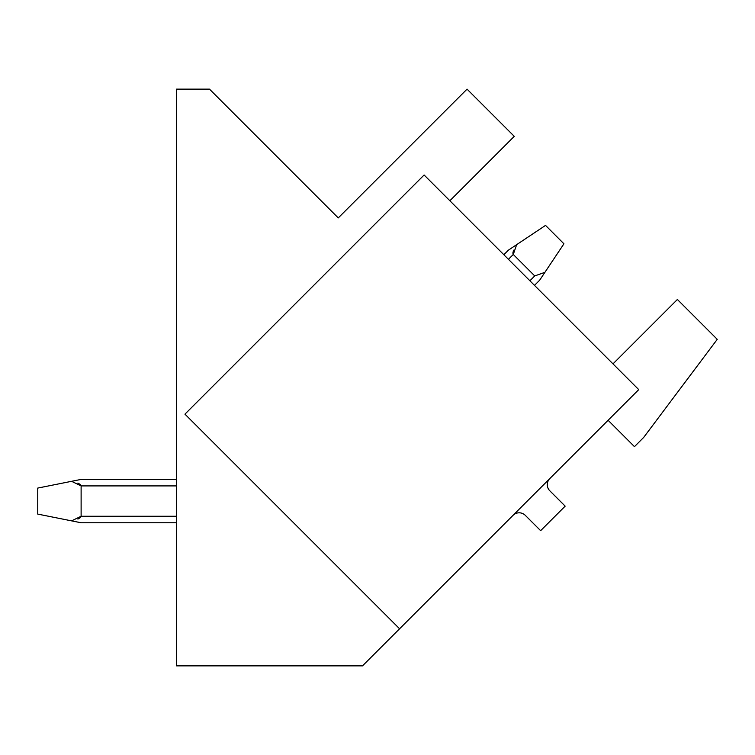 <?xml version="1.0" encoding="UTF-8"?>
<svg xmlns="http://www.w3.org/2000/svg" width="755" height="755" viewBox="0 0 755 755"><rect width="100%" height="100%" fill="white"/><g stroke="black" fill="none" stroke-linecap="round" stroke-linejoin="round"><path stroke-width="1.13" d="M424.112 174.99L638.749 389.627L399.584 628.792L184.947 414.155L424.112 174.99M575.895 452.481L608.096 420.29L634.464 446.658L643.656 437.456L717.25 339.344L677.386 299.48L612.994 363.872M513.041 515.344A8.673 8.673 0 0 1 525.301 515.344L540.637 530.671L565.165 506.143L549.829 490.816A8.673 8.673 0 0 1 549.829 478.547M449.867 200.755L514.268 136.353L467.043 89.137L338.259 217.921L209.484 89.137L176.51 89.137L176.51 665.863L362.513 665.863L414.91 613.466M508.436 259.314L513.277 254.463L516.637 244.667L508.37 250.179L516.637 244.667L513.277 254.463L516.637 244.667L508.37 250.179L516.637 244.667L513.277 254.463L516.637 244.667L508.37 250.179L516.637 244.667L513.277 254.463L516.637 244.667L508.37 250.179L516.637 244.667L513.277 254.463L534.738 275.934L544.912 272.329L563.928 243.799L545.535 225.396L508.37 250.179L503.83 254.709M512.824 253.17L513.56 250.198L512.824 253.17M80.436 484.587L77.907 483.087L80.436 484.587M80.436 517.581L77.907 519.081L80.436 517.581M37.75 488.079L37.75 514.098L71.583 520.865L81.115 516.26L81.115 485.909L71.583 481.312L37.75 488.079M71.583 481.312L81.115 479.406L176.51 479.406M176.51 522.762L81.115 522.762L71.583 520.865M539.646 280.228L544.912 272.329L539.646 280.228L534.493 285.371M81.115 485.909L176.51 485.909M534.738 275.934L529.897 280.775M176.51 516.26L81.115 516.26"/></g></svg>
